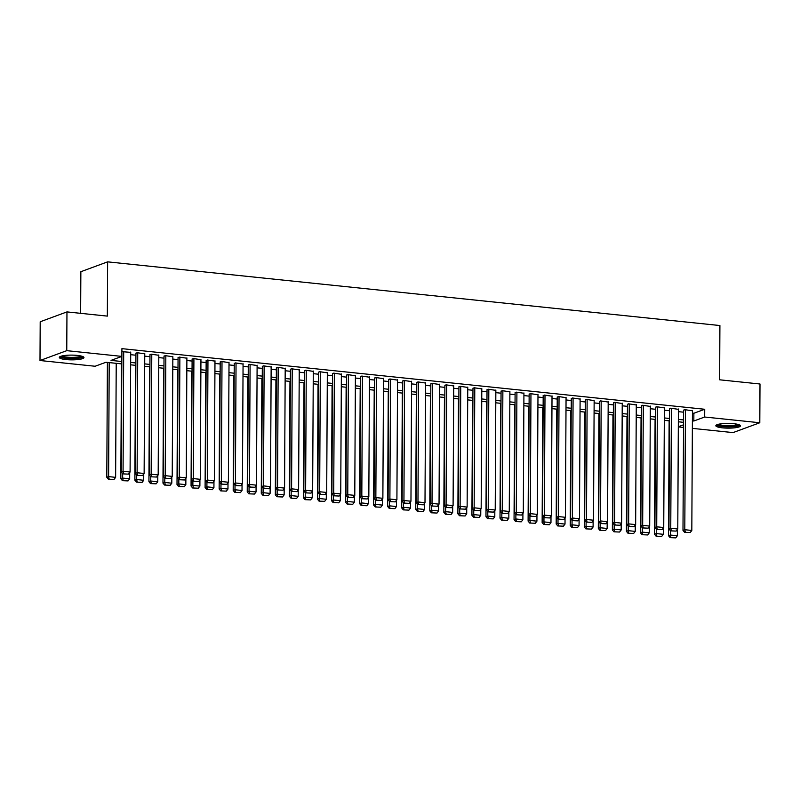 <?xml version="1.0" encoding="UTF-8"?>
<svg xmlns="http://www.w3.org/2000/svg" width="800" height="800" viewBox="0 0 800 800"><rect width="100%" height="100%" fill="white"/><g stroke="black" fill="none" stroke-linecap="round" stroke-linejoin="round"><path stroke-width="1.2" d="M77.28 355.41A12.32 2.37 0.3 0 1 83.96 357.55A12.32 2.37 0.3 0 1 65.99 359.57A12.32 2.37 0.3 0 1 59.31 357.42A12.32 2.37 0.3 0 1 77.28 355.41M733.8 423.7A12.32 2.37 0.3 0 1 740.48 425.84A12.32 2.37 0.3 0 1 722.52 427.85A12.32 2.37 0.3 0 1 715.84 425.71A12.32 2.37 0.3 0 1 733.8 423.7M80.64 313.33L80.86 271.71L107.62 261.85L719.91 325.54L719.63 379.8L760 384L759.8 422.75L733.04 432.6L692.36 428.37M683.53 427.45L678.32 426.91M121.83 363.9L105.97 362.26L95.12 366.25L40 360.52L66.76 350.66L121.88 356.4L111.03 360.39L121.84 361.52M66.76 350.66L66.96 311.91L40.2 321.76L40 360.52M130.72 352.37L121.9 351.64M144.76 353.83L137.04 352.7L135.93 353.43M158.8 355.29L151.08 354.16L149.98 354.89M172.85 356.75L165.12 355.62L164.02 356.36M186.89 358.21L179.17 357.08L178.06 357.82M200.93 359.67L193.21 358.54L192.11 359.28M214.98 361.13L207.25 360L206.15 360.74M229.02 362.6L221.3 361.46L220.19 362.2M243.06 364.06L235.34 362.92L234.24 363.66M257.11 365.52L249.38 364.38L248.28 365.12M271.15 366.98L263.43 365.84L262.32 366.58M285.19 368.44L277.47 367.3L276.37 368.04M299.24 369.9L291.52 368.76L290.41 369.5M313.28 371.36L305.56 370.22L304.45 370.96M327.32 372.82L319.6 371.68L318.5 372.42M341.37 374.28L333.65 373.15L332.54 373.88M355.41 375.74L347.69 374.61L346.58 375.34M369.45 377.2L361.73 376.07L360.63 376.81M383.5 378.66L375.78 377.53L374.67 378.27M397.54 380.12L389.82 378.99L388.71 379.73M411.58 381.58L403.86 380.45L402.76 381.19M425.63 383.05L417.91 381.91L416.8 382.65M439.67 384.51L431.95 383.37L430.84 384.11M453.71 385.97L445.99 384.83L444.89 385.57M467.76 387.43L460.04 386.29L458.93 387.03M481.8 388.89L474.08 387.75L472.97 388.49M495.84 390.35L488.12 389.21L487.02 389.95M509.89 391.81L502.17 390.67L501.06 391.41M523.93 393.27L516.21 392.13L515.1 392.87M537.97 394.73L530.25 393.6L529.15 394.33M552.02 396.19L544.3 395.06L543.19 395.79M566.06 397.65L558.34 396.52L557.23 397.26M580.1 399.11L572.38 397.98L571.28 398.72M594.15 400.57L586.43 399.44L585.32 400.18M608.19 402.03L600.47 400.9L599.36 401.64M622.23 403.5L614.51 402.36L613.41 403.1M636.28 404.96L628.56 403.82L627.45 404.56M650.32 406.42L642.6 405.28L641.49 406.02M664.36 407.88L656.64 406.74L655.54 407.48M678.41 409.34L670.69 408.2L669.58 408.94M692.44 413.11L693.87 413.26L704.72 409.27L121.92 348.65L121.88 356.4M130.7 354.68L135.92 355.23M144.75 356.14L149.97 356.69M158.79 357.6L164.01 358.15M172.83 359.07L178.05 359.61M186.88 360.53L192.1 361.07M200.92 361.99L206.14 362.53M214.96 363.45L220.18 363.99M229.01 364.91L234.23 365.45M243.05 366.37L248.27 366.91M257.09 367.83L262.31 368.37M271.14 369.29L276.36 369.83M285.18 370.75L290.4 371.29M299.23 372.21L304.44 372.75M313.27 373.67L318.49 374.22M327.31 375.13L332.53 375.68M341.36 376.59L346.57 377.14M355.4 378.05L360.62 378.6M369.44 379.52L374.66 380.06M383.49 380.98L388.7 381.52M397.53 382.44L402.75 382.98M411.57 383.9L416.79 384.44M425.62 385.36L430.83 385.9M439.66 386.82L444.88 387.36M453.7 388.28L458.92 388.82M467.75 389.74L472.96 390.28M481.79 391.2L487.01 391.74M495.83 392.66L501.05 393.2M509.88 394.12L515.09 394.67M523.92 395.58L529.14 396.13M537.96 397.04L543.18 397.59M552.01 398.5L557.22 399.05M566.05 399.97L571.27 400.51M580.09 401.43L585.31 401.97M594.14 402.89L599.35 403.43M608.18 404.35L613.4 404.89M622.22 405.81L627.44 406.35M636.27 407.27L641.48 407.81M650.31 408.73L655.53 409.27M664.35 410.19L669.57 410.73M678.4 411.65L683.61 412.19M692.45 410.8L684.73 409.66L683.62 410.4M66.96 311.91L107.34 316.11L107.62 261.85M704.72 409.27L704.68 417.02L759.8 422.75M692.4 420.86L693.83 421.01L704.68 417.02M130.66 362.43L135.88 362.98M144.71 363.89L149.93 364.44M158.75 365.36L163.97 365.9M172.79 366.82L178.01 367.36M186.84 368.28L192.06 368.82M200.88 369.74L206.1 370.28M214.92 371.2L220.14 371.74M228.97 372.66L234.19 373.2M243.01 374.12L248.23 374.66M257.05 375.58L262.27 376.12M271.1 377.04L276.32 377.58M285.14 378.5L290.36 379.04M299.18 379.96L304.4 380.51M313.23 381.42L318.45 381.97M327.27 382.88L332.49 383.43M341.31 384.34L346.53 384.89M355.36 385.81L360.58 386.35M369.4 387.27L374.62 387.81M383.44 388.73L388.66 389.27M397.49 390.19L402.71 390.73M411.53 391.65L416.75 392.19M425.57 393.11L430.79 393.65M439.62 394.57L444.84 395.11M453.66 396.03L458.88 396.57M467.7 397.49L472.92 398.03M481.75 398.95L486.97 399.49M495.79 400.41L501.01 400.96M509.83 401.87L515.05 402.42M523.88 403.33L529.1 403.88M537.92 404.79L543.14 405.34M551.96 406.26L557.18 406.8M566.01 407.72L571.23 408.26M580.05 409.18L585.27 409.72M594.09 410.64L599.31 411.18M608.14 412.1L613.36 412.64M622.18 413.56L627.4 414.1M636.22 415.02L641.44 415.56M650.27 416.48L655.49 417.02M664.31 417.94L669.53 418.48M678.36 419.4L683.57 419.94M683.56 422.33L678.34 421.79M669.52 420.87L664.3 420.33M655.47 419.41L650.26 418.87M641.43 417.95L636.21 417.41M627.39 416.49L622.17 415.95M613.34 415.03L608.13 414.49M599.3 413.57L594.08 413.03M585.26 412.11L580.04 411.57M571.21 410.65L566 410.1M557.17 409.19L551.95 408.64M543.13 407.73L537.91 407.18M529.08 406.27L523.87 405.72M515.04 404.8L509.82 404.26M501 403.34L495.78 402.8M486.95 401.88L481.74 401.34M472.91 400.42L467.69 399.88M458.87 398.96L453.65 398.42M444.82 397.5L439.61 396.96M430.78 396.04L425.56 395.5M416.74 394.58L411.52 394.04M402.69 393.12L397.48 392.58M388.65 391.66L383.43 391.12M374.61 390.2L369.39 389.66M360.56 388.74L355.35 388.19M346.52 387.28L341.3 386.73M332.48 385.82L327.26 385.27M318.43 384.35L313.22 383.81M304.39 382.89L299.17 382.35M290.35 381.43L285.13 380.89M276.3 379.97L271.09 379.43M262.26 378.51L257.04 377.97M248.22 377.05L243 376.51M234.17 375.59L228.96 375.05M220.13 374.13L214.91 373.59M206.09 372.67L200.87 372.13M192.04 371.21L186.83 370.67M178 369.75L172.78 369.21M163.96 368.29L158.74 367.74M149.91 366.83L144.7 366.28M135.87 365.37L130.65 364.82M678.32 426.72L683.55 424.8M693.87 413.26L693.83 421.01M692.45 410.47L691.82 530.45L684.8 529.72L682.99 530.38L684.58 532.31L690.22 532.55L684.58 532.31M683.62 410.07L682.99 530.38M685.43 409.74L684.8 529.72L685.3 532.04M690.22 532.55L691.82 530.45M669.13 420.83L668.53 535.71L670.34 535.04L670.36 530.64M677.39 529.5L677.36 535.77L675.75 537.88L670.12 537.63L675.75 537.88M670.84 537.37L670.34 535.04L677.36 535.77M670.12 537.63L668.53 535.71M738.83 424.65A10.66 2.05 0.3 0 1 723.29 426.33A10.66 2.05 0.3 0 1 717.51 424.53M718.66 424.22A9.87 1.9 -179.7 0 0 723.65 425.43A9.87 1.9 -179.7 0 0 737.68 424.32M716.32 425.07A12.24 2.35 -179.7 0 0 722.56 426.6A12.24 2.35 -179.7 0 0 740.01 425.19M82.3 356.36A10.66 2.05 0.3 0 1 71.76 358.3A10.66 2.05 0.3 0 1 60.99 356.29A10.66 2.05 0.3 0 1 60.98 356.25M62.13 355.93A9.87 1.9 -179.7 0 0 71.64 357.37A9.87 1.9 -179.7 0 0 81.15 356.03M59.79 356.78A12.24 2.35 -179.7 0 0 71.63 358.6A12.24 2.35 -179.7 0 0 83.49 356.9M678.41 409.01L677.78 528.99L670.76 528.26L668.95 528.92L670.54 530.85L676.18 531.09L670.54 530.85M669.58 408.61L668.95 528.92M671.39 408.28L670.76 528.26L671.26 530.58M676.18 531.09L677.78 528.99M664.37 407.55L663.74 527.53L656.72 526.8L654.91 527.46L656.49 529.39L662.13 529.63L656.49 529.39M655.54 407.15L654.91 527.46M657.34 406.81L656.72 526.8L657.22 529.12M662.13 529.63L663.74 527.53M650.32 406.08L649.69 526.07L642.67 525.34L640.86 526L642.45 527.93L648.09 528.17L642.45 527.93M641.49 405.69L640.86 526M643.3 405.35L642.67 525.34L643.17 527.66M648.09 528.17L649.69 526.07M636.28 404.62L635.65 524.61L628.63 523.88L626.82 524.54L628.41 526.47L634.04 526.71L628.41 526.47M627.45 404.23L626.82 524.54M629.26 403.89L628.63 523.88L629.13 526.2M634.04 526.71L635.65 524.61M655.09 419.37L654.49 534.25L656.3 533.58L656.32 529.18M663.35 528.03L663.32 534.31L661.71 536.42L656.07 536.17L661.71 536.42M656.8 535.91L656.3 533.58L663.32 534.31M656.07 536.17L654.49 534.25M641.05 417.91L640.44 532.79L642.25 532.12L642.28 527.72M649.31 526.57L649.27 532.85L647.67 534.96L642.03 534.71L647.67 534.96M642.75 534.45L642.25 532.12L649.27 532.85M642.03 534.71L640.44 532.79M627 416.45L626.4 531.33L628.21 530.66L628.23 526.25M635.26 525.11L635.23 531.39L633.62 533.5L627.99 533.25L633.62 533.5M628.71 532.99L628.21 530.66L635.23 531.39M627.99 533.25L626.4 531.33M612.96 414.99L612.36 529.87L614.17 529.2L614.19 524.79M621.22 523.65L621.19 529.93L619.58 532.04L613.94 531.79L619.58 532.04M614.67 531.52L614.17 529.2L621.19 529.93M613.94 531.79L612.36 529.87M622.24 403.16L621.61 523.14L614.59 522.41L612.78 523.08L614.36 525.01L620 525.25L614.36 525.01M613.41 402.77L612.78 523.08M615.21 402.43L614.59 522.41L615.09 524.74M620 525.25L621.61 523.14M598.92 413.53L598.31 528.41L600.12 527.74L600.15 523.33M607.18 522.19L607.14 528.47L605.54 530.58L599.9 530.33L605.54 530.58M600.62 530.06L600.12 527.74L607.14 528.47M599.9 530.33L598.31 528.41M608.19 401.7L607.56 521.68L600.54 520.95L598.73 521.62L600.32 523.54L605.96 523.79L600.32 523.54M599.36 401.31L598.73 521.62M601.17 400.97L600.54 520.95L601.04 523.28M605.96 523.79L607.56 521.68M584.87 412.07L584.27 526.94L586.08 526.28L586.1 521.87M593.13 520.73L593.1 527.01L591.49 529.11L585.86 528.87L591.49 529.11M586.58 528.6L586.08 526.28L593.1 527.01M585.86 528.87L584.27 526.94M594.15 400.24L593.52 520.22L586.5 519.49L584.69 520.16L586.28 522.08L591.91 522.33L586.28 522.08M585.32 399.84L584.69 520.16M587.13 399.51L586.5 519.49L587 521.82M591.91 522.33L593.52 520.22M570.83 410.61L570.23 525.48L572.04 524.82L572.06 520.41M579.09 519.27L579.06 525.55L577.45 527.65L571.81 527.41L577.45 527.65M572.54 527.14L572.04 524.82L579.06 525.55M571.81 527.41L570.23 525.48M580.11 398.78L579.48 518.76L572.46 518.03L570.65 518.7L572.23 520.62L577.87 520.87L572.23 520.62M571.28 398.38L570.65 518.7M573.08 398.05L572.46 518.03L572.96 520.36M577.87 520.87L579.48 518.76M556.79 409.15L556.18 524.02L557.99 523.36L558.02 518.95M565.05 517.81L565.01 524.09L563.41 526.19L557.77 525.95L563.41 526.19M558.49 525.68L557.99 523.36L565.01 524.09M557.77 525.95L556.18 524.02M566.06 397.32L565.43 517.3L558.41 516.57L556.6 517.24L558.19 519.16L563.83 519.41L558.19 519.16M557.23 396.92L556.6 517.24M559.04 396.59L558.41 516.57L558.91 518.9M563.83 519.41L565.43 517.3M542.74 407.69L542.14 522.56L543.95 521.9L543.97 517.49M551 516.35L550.97 522.63L549.36 524.73L543.73 524.49L549.36 524.73M544.45 524.22L543.95 521.9L550.97 522.63M543.73 524.49L542.14 522.56M552.02 395.86L551.39 515.84L544.37 515.11L542.56 515.78L544.15 517.7L549.78 517.95L544.15 517.7M543.19 395.46L542.56 515.78M545 395.13L544.37 515.11L544.87 517.44M549.78 517.95L551.39 515.84M528.7 406.23L528.1 521.1L529.91 520.44L529.93 516.03M536.96 514.89L536.93 521.17L535.32 523.27L529.68 523.03L535.32 523.27M530.41 522.76L529.91 520.44L536.93 521.17M529.68 523.03L528.1 521.1M537.98 394.4L537.35 514.38L530.33 513.65L528.52 514.32L530.1 516.24L535.74 516.49L530.1 516.24M529.15 394L528.52 514.32M530.95 393.67L530.33 513.65L530.83 515.97M535.74 516.49L537.35 514.38M514.66 404.76L514.05 519.64L515.86 518.98L515.89 514.57M522.92 513.43L522.88 519.71L521.28 521.81L515.64 521.57L521.28 521.81M516.36 521.3L515.86 518.98L522.88 519.71M515.64 521.57L514.05 519.64M523.93 392.94L523.3 512.92L516.28 512.19L514.47 512.86L516.06 514.78L521.7 515.03L516.06 514.78M515.1 392.54L514.47 512.86M516.91 392.21L516.28 512.19L516.78 514.51M521.7 515.03L523.3 512.92M500.61 403.3L500.01 518.18L501.82 517.51L501.84 513.11M508.87 511.97L508.84 518.25L507.23 520.35L501.6 520.11L507.23 520.35M502.32 519.84L501.82 517.51L508.84 518.25M501.6 520.11L500.01 518.18M486.57 401.84L485.97 516.72L487.78 516.05L487.8 511.65M494.83 510.51L494.8 516.78L493.19 518.89L487.55 518.64L493.19 518.89M488.28 518.38L487.78 516.05L494.8 516.78M487.55 518.64L485.97 516.72M472.53 400.38L471.92 515.26L473.73 514.59L473.76 510.19M480.79 509.05L480.75 515.32L479.15 517.43L473.51 517.18L479.15 517.43M474.23 516.92L473.73 514.59L480.75 515.32M473.51 517.18L471.92 515.26M509.89 391.48L509.26 511.46L502.24 510.73L500.43 511.39L502.02 513.32L507.65 513.56L502.02 513.32M501.06 391.08L500.43 511.39M502.87 390.75L502.24 510.73L502.74 513.05M507.65 513.56L509.26 511.46M495.85 390.02L495.22 510L488.2 509.27L486.39 509.93L487.97 511.86L493.61 512.1L487.97 511.86M487.02 389.62L486.39 509.93M488.82 389.29L488.2 509.27L488.7 511.59M493.61 512.1L495.22 510M481.8 388.56L481.17 508.54L474.15 507.81L472.34 508.47L473.93 510.4L479.57 510.64L473.93 510.4M472.97 388.16L472.34 508.47M474.78 387.83L474.15 507.81L474.65 510.13M479.57 510.64L481.17 508.54M458.48 398.92L457.88 513.8L459.69 513.13L459.71 508.73M466.74 507.58L466.71 513.86L465.1 515.97L459.47 515.72L465.1 515.97M460.19 515.46L459.69 513.13L466.71 513.86M459.47 515.72L457.88 513.8M467.76 387.1L467.13 507.08L460.11 506.35L458.3 507.01L459.89 508.94L465.52 509.18L459.89 508.94M458.93 386.7L458.3 507.01M460.74 386.36L460.11 506.35L460.61 508.67M465.52 509.18L467.13 507.08M444.44 397.46L443.84 512.34L445.65 511.67L445.67 507.27M452.7 506.12L452.67 512.4L451.06 514.51L445.42 514.26L451.06 514.51M446.15 514L445.65 511.67L452.67 512.4M445.42 514.26L443.84 512.34M453.72 385.63L453.09 505.62L446.07 504.89L444.26 505.55L445.84 507.48L451.48 507.72L445.84 507.48M444.89 385.24L444.26 505.55M446.69 384.9L446.07 504.89L446.57 507.21M451.48 507.72L453.09 505.62M430.4 396L429.79 510.88L431.6 510.21L431.63 505.8M438.66 504.66L438.62 510.94L437.02 513.05L431.38 512.8L437.02 513.05M432.1 512.54L431.6 510.21L438.62 510.94M431.38 512.8L429.79 510.88M439.67 384.17L439.04 504.16L432.02 503.43L430.21 504.09L431.8 506.02L437.44 506.26L431.8 506.02M430.84 383.78L430.21 504.09M432.65 383.44L432.02 503.43L432.52 505.75M437.44 506.26L439.04 504.16M416.35 394.54L415.75 509.42L417.56 508.75L417.58 504.34M424.61 503.2L424.58 509.48L422.97 511.59L417.34 511.34L422.97 511.59M418.06 511.07L417.56 508.75L424.58 509.48M417.34 511.34L415.75 509.42M425.63 382.71L425 502.69L417.98 501.96L416.17 502.63L417.76 504.56L423.39 504.8L417.76 504.56M416.8 382.32L416.17 502.63M418.61 381.98L417.98 501.96L418.48 504.29M423.39 504.8L425 502.69M402.31 393.08L401.71 507.96L403.52 507.29L403.54 502.88M410.57 501.74L410.54 508.02L408.93 510.13L403.29 509.88L408.93 510.13M404.02 509.61L403.52 507.29L410.54 508.02M403.29 509.88L401.71 507.96M411.59 381.25L410.96 501.23L403.94 500.5L402.13 501.17L403.71 503.09L409.35 503.34L403.71 503.09M402.76 380.86L402.13 501.17M404.56 380.52L403.94 500.5L404.44 502.83M409.35 503.34L410.96 501.23M388.27 391.62L387.66 506.49L389.47 505.83L389.5 501.42M396.53 500.28L396.49 506.56L394.89 508.66L389.25 508.42L394.89 508.66M389.97 508.15L389.47 505.83L396.49 506.56M389.25 508.42L387.66 506.49M397.54 379.79L396.91 499.77L389.89 499.04L388.08 499.71L389.67 501.63L395.31 501.88L389.67 501.63M388.71 379.39L388.08 499.71M390.52 379.06L389.89 499.04L390.39 501.37M395.31 501.88L396.91 499.77M374.22 390.16L373.62 505.03L375.43 504.37L375.45 499.96M382.48 498.82L382.45 505.1L380.84 507.2L375.21 506.96L380.84 507.2M375.93 506.69L375.43 504.37L382.45 505.1M375.21 506.96L373.62 505.03M383.5 378.33L382.87 498.31L375.85 497.58L374.04 498.25L375.63 500.17L381.26 500.42L375.63 500.17M374.67 377.93L374.04 498.25M376.48 377.6L375.85 497.58L376.35 499.91M381.26 500.42L382.87 498.31M360.18 388.7L359.58 503.57L361.39 502.91L361.41 498.5M368.44 497.36L368.41 503.64L366.8 505.74L361.16 505.5L366.8 505.74M361.89 505.23L361.39 502.91L368.41 503.64M361.16 505.5L359.58 503.57M369.46 376.87L368.83 496.85L361.81 496.12L360 496.79L361.58 498.71L367.22 498.96L361.58 498.71M360.63 376.47L360 496.79M362.43 376.14L361.81 496.12L362.31 498.45M367.22 498.96L368.83 496.85M355.41 375.41L354.78 495.39L347.76 494.66L345.95 495.33L347.54 497.25L353.18 497.5L347.54 497.25M346.58 375.01L345.95 495.33M348.39 374.68L347.76 494.66L348.26 496.99M353.18 497.5L354.78 495.39M341.37 373.95L340.74 493.93L333.72 493.2L331.91 493.87L333.5 495.79L339.13 496.04L333.5 495.79M332.54 373.55L331.91 493.87M334.35 373.22L333.72 493.2L334.22 495.52M339.13 496.04L340.74 493.93M346.14 387.24L345.53 502.11L347.34 501.45L347.37 497.04M354.4 495.9L354.36 502.18L352.76 504.28L347.12 504.04L352.76 504.28M347.84 503.77L347.34 501.45L354.36 502.18M347.12 504.04L345.53 502.11M332.09 385.78L331.49 500.65L333.3 499.99L333.32 495.58M340.35 494.44L340.32 500.72L338.71 502.82L333.08 502.58L338.71 502.82M333.8 502.31L333.3 499.99L340.32 500.72M333.08 502.58L331.49 500.65M318.05 384.31L317.45 499.19L319.26 498.53L319.28 494.12M326.31 492.98L326.28 499.26L324.67 501.36L319.03 501.12L324.67 501.36M319.76 500.85L319.26 498.53L326.28 499.26M319.03 501.12L317.45 499.19M327.33 372.49L326.7 492.47L319.68 491.74L317.87 492.41L319.45 494.33L325.09 494.58L319.45 494.33M318.5 372.09L317.87 492.41M320.3 371.76L319.68 491.74L320.18 494.06M325.09 494.58L326.7 492.47M304.01 382.85L303.4 497.73L305.21 497.06L305.24 492.66M312.27 491.52L312.23 497.8L310.63 499.9L304.99 499.66L310.63 499.9M305.71 499.39L305.21 497.06L312.23 497.8M304.99 499.66L303.4 497.73M313.28 371.03L312.65 491.01L305.63 490.28L303.82 490.94L305.41 492.87L311.05 493.11L305.41 492.87M304.45 370.63L303.82 490.94M306.26 370.3L305.63 490.28L306.13 492.6M311.05 493.11L312.65 491.01M289.96 381.39L289.36 496.27L291.17 495.6L291.19 491.2M298.22 490.06L298.19 496.33L296.58 498.44L290.95 498.19L296.58 498.44M291.67 497.93L291.17 495.6L298.19 496.33M290.95 498.19L289.36 496.27M299.24 369.57L298.61 489.55L291.59 488.82L289.78 489.48L291.37 491.41L297 491.65L291.37 491.41M290.41 369.17L289.78 489.48M292.22 368.84L291.59 488.82L292.09 491.14M297 491.65L298.61 489.55M275.92 379.93L275.32 494.81L277.13 494.14L277.15 489.74M284.18 488.6L284.15 494.87L282.54 496.98L276.9 496.73L282.54 496.98M277.63 496.47L277.13 494.14L284.15 494.87M276.9 496.73L275.32 494.81M285.2 368.11L284.57 488.09L277.55 487.36L275.74 488.02L277.32 489.95L282.96 490.19L277.32 489.95M276.37 367.71L275.74 488.02M278.17 367.38L277.55 487.36L278.05 489.68M282.96 490.19L284.57 488.09M261.88 378.47L261.27 493.35L263.08 492.68L263.11 488.28M270.14 487.13L270.1 493.41L268.5 495.52L262.86 495.27L268.5 495.52M263.58 495.01L263.08 492.68L270.1 493.41M262.86 495.27L261.27 493.35M271.15 366.65L270.52 486.63L263.5 485.9L261.69 486.56L263.28 488.49L268.92 488.73L263.28 488.49M262.32 366.25L261.69 486.56M264.13 365.91L263.5 485.9L264 488.22M268.92 488.73L270.52 486.63M257.11 365.18L256.48 485.17L249.46 484.44L247.65 485.1L249.24 487.03L254.87 487.27L249.24 487.03M248.28 364.79L247.65 485.1M250.09 364.45L249.46 484.44L249.96 486.76M254.87 487.27L256.48 485.17M243.07 363.72L242.44 483.71L235.42 482.98L233.61 483.64L235.19 485.57L240.83 485.81L235.19 485.57M234.24 363.33L233.61 483.64M236.04 362.99L235.42 482.98L235.92 485.3M240.83 485.81L242.44 483.71M247.83 377.01L247.23 491.89L249.04 491.22L249.06 486.82M256.09 485.67L256.06 491.95L254.45 494.06L248.82 493.81L254.45 494.06M249.54 493.55L249.04 491.22L256.06 491.95M248.82 493.81L247.23 491.89M233.79 375.55L233.19 490.43L235 489.76L235.02 485.35M242.05 484.21L242.02 490.49L240.41 492.6L234.77 492.35L240.41 492.6M235.5 492.09L235 489.76L242.02 490.49M234.77 492.35L233.19 490.43M219.75 374.09L219.14 488.97L220.95 488.3L220.98 483.89M228.01 482.75L227.97 489.03L226.37 491.14L220.73 490.89L226.37 491.14M221.45 490.62L220.95 488.3L227.97 489.03M220.73 490.89L219.14 488.97M229.02 362.26L228.39 482.24L221.37 481.51L219.56 482.18L221.15 484.11L226.79 484.35L221.15 484.11M220.19 361.87L219.56 482.18M222 361.53L221.37 481.51L221.87 483.84M226.79 484.35L228.39 482.24M205.7 372.63L205.1 487.51L206.91 486.84L206.93 482.43M213.96 481.29L213.93 487.57L212.32 489.68L206.69 489.43L212.32 489.68M207.41 489.16L206.91 486.84L213.93 487.57M206.69 489.43L205.1 487.51M214.98 360.8L214.35 480.78L207.33 480.05L205.52 480.72L207.11 482.64L212.74 482.89L207.11 482.64M206.15 360.41L205.52 480.72M207.96 360.07L207.33 480.05L207.83 482.38M212.74 482.89L214.35 480.78M191.66 371.17L191.06 486.04L192.87 485.38L192.89 480.97M199.92 479.83L199.89 486.11L198.28 488.21L192.64 487.97L198.28 488.21M193.37 487.7L192.87 485.38L199.89 486.11M192.64 487.97L191.06 486.04M200.94 359.34L200.31 479.32L193.29 478.59L191.48 479.26L193.06 481.18L198.7 481.43L193.06 481.18M192.11 358.94L191.48 479.26M193.91 358.61L193.29 478.59L193.79 480.92M198.7 481.43L200.31 479.32M177.62 369.71L177.01 484.58L178.82 483.92L178.85 479.51M185.88 478.37L185.84 484.65L184.24 486.75L178.6 486.51L184.24 486.75M179.32 486.24L178.82 483.92L185.84 484.65M178.6 486.51L177.01 484.58M186.89 357.88L186.26 477.86L179.24 477.13L177.43 477.8L179.02 479.72L184.66 479.97L179.02 479.72M178.06 357.48L177.43 477.8M179.87 357.15L179.24 477.13L179.74 479.46M184.66 479.97L186.26 477.86M163.57 368.25L162.97 483.12L164.78 482.46L164.8 478.05M171.83 476.91L171.8 483.19L170.19 485.29L164.56 485.05L170.19 485.29M165.28 484.78L164.78 482.46L171.8 483.19M164.56 485.05L162.97 483.12M172.85 356.42L172.22 476.4L165.2 475.67L163.39 476.34L164.98 478.26L170.61 478.51L164.98 478.26M164.02 356.02L163.39 476.34M165.83 355.69L165.2 475.67L165.7 478M170.61 478.51L172.22 476.4M149.53 366.79L148.93 481.66L150.74 481L150.76 476.59M157.79 475.45L157.76 481.73L156.15 483.83L150.51 483.59L156.15 483.83M151.24 483.32L150.74 481L157.76 481.73M150.51 483.59L148.93 481.66M158.81 354.96L158.18 474.94L151.16 474.21L149.35 474.88L150.93 476.8L156.57 477.05L150.93 476.8M149.98 354.56L149.35 474.88M151.78 354.23L151.16 474.21L151.66 476.54M156.57 477.05L158.18 474.94M135.49 365.33L134.88 480.2L136.69 479.54L136.71 475.13M143.75 473.99L143.71 480.27L142.11 482.37L136.47 482.13L142.11 482.37M137.19 481.86L136.69 479.54L143.71 480.27M136.47 482.13L134.88 480.2M144.76 353.5L144.13 473.48L137.11 472.75L135.3 473.42L136.89 475.34L142.53 475.59L136.89 475.34M135.93 353.1L135.3 473.42M137.74 352.77L137.11 472.75L137.61 475.07M142.53 475.59L144.13 473.48M121.44 363.86L120.84 478.74L122.65 478.08L122.67 473.67M129.7 472.53L129.67 478.81L128.06 480.91L122.43 480.67L128.06 480.91M123.15 480.4L122.65 478.08L129.67 478.81M122.43 480.67L120.84 478.74M130.72 352.04L130.09 472.02L123.07 471.29L121.26 471.96L122.85 473.88L128.48 474.13L122.85 473.88M121.87 356.4L121.26 471.96M123.7 351.31L123.07 471.29L123.57 473.61M128.48 474.13L130.09 472.02M107.4 362.4L106.8 477.28L108.61 476.61L109.2 362.59M116.22 363.32L115.63 477.35L114.02 479.45L108.38 479.21L114.02 479.45M109.11 478.94L108.61 476.61L115.63 477.35M108.38 479.21L106.8 477.28"/></g></svg>
